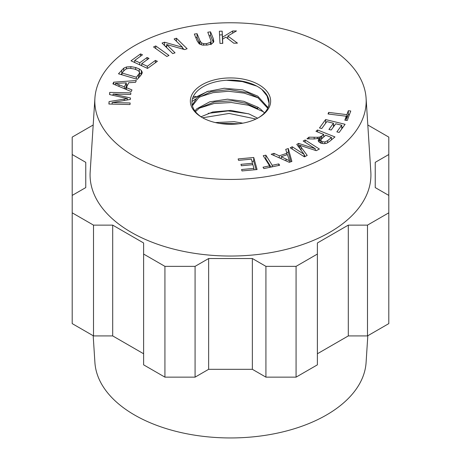 <?xml version="1.0" encoding="UTF-8"?>
<svg xmlns="http://www.w3.org/2000/svg" width="461" height="461" viewBox="0 0 461 461"><rect width="100%" height="100%" fill="white"/><g stroke="black" fill="none" stroke-linecap="round" stroke-linejoin="round"><path stroke-width="0.69" d="M255.97 119.024L229.094 113.446L202.627 117.786M263.721 112.04L263.098 111.631M248.635 113.804L228.103 110.911L208.17 113.366M263.07 111.614L248.612 105.246L231.41 102.515L214.071 103.512L199.233 108.185M258.31 97.888L244.14 93.11L228.449 91.266L213.028 92.673L199.573 96.96M195.637 99.029L191.966 101.547M208.314 91.145L192.473 98.706M256.771 86.103L242.377 81.597L226.489 80.26M258.316 117.82A38.563 22.266 0 0 0 268.705 105.431A38.563 22.266 0 0 0 269.063 102.4A38.563 22.266 0 0 0 261.22 88.944A38.563 22.266 0 0 0 205.45 85.475A38.563 22.266 0 0 0 202.684 117.82M261.831 89.422L267.057 95.992L269.034 103.206M192.393 105.8L198.824 97.507L211.219 91.612L229.238 89.578L247.551 92.655L257.722 97.502M257.745 97.513L267.714 108.237M195.429 111.66L199.642 107.897L214.25 102.014L232.598 100.763L246.168 103.356L257.762 108.577L257.768 107.194M219.084 123.329L239.098 123.75M268.02 107.54L257.728 96.136L242.803 89.907L224.15 88.253L206.954 91.641L197.106 97.542L192.225 105.114M257.797 107.177L243.806 101.311L227.469 99.184L209.767 101.818L196.835 108.756L194.865 110.911M257.624 118.195L248.969 113.925L230.828 110.415L212.613 112.017L201.042 116.766M264.493 112.916L260.788 109.303L257.808 107.183M242.78 123.173L234.188 121.681L215.31 122.563M202.114 117.497A40.147 23.177 0 0 0 258.886 117.497A40.147 23.177 0 0 0 258.886 84.72A40.147 23.177 0 0 0 202.114 84.72A40.147 23.177 0 0 0 202.114 117.497L202.114 117.497M326.446 45.714A135.684 78.335 0 0 0 180.908 28.19A135.684 78.335 0 0 0 94.908 98.205A135.684 78.335 0 0 0 230.5 179.444A135.684 78.335 0 0 0 366.092 98.205A135.684 78.335 0 0 0 326.446 45.714M184.636 49.586L166.657 44.544L175.047 52.825L172.731 53.609L162.053 43.069L164.531 42.228L182.504 47.27L174.12 38.989L176.436 38.211L187.114 48.751L184.636 49.586M128.7 82.732L126.4 87.659L131.979 89.918L131.206 91.572L112.899 83.867L113.683 82.185L136.358 80.537L135.528 82.317L128.7 82.732M279.291 155.83L286.938 153.259L285.722 149.387L288.292 148.528L291.899 161.442L289.295 162.318L271.177 154.268L273.938 153.346L279.291 155.83L279.291 157.875M344.828 120.177L346.286 116.224L328.042 113.982L328.624 112.398L346.868 114.645L348.32 110.709L350.763 111.009L347.271 120.477L344.828 120.177M298.642 143.4L315.266 148.73L303.177 141.026L305.176 139.983L319.381 149.036L316.258 150.666L299.638 145.25L307.21 155.397L304.421 156.855L290.217 147.808L292.216 146.759L304.104 154.337L296.775 144.379L298.642 143.4L298.642 146.921M130.388 99.443L112.144 102.549L130.14 102.976L130.031 104.532L108.894 104.036L109.067 101.604L127.403 98.556L109.562 94.563L109.712 92.39L130.849 92.886L130.74 94.442L113.049 94.027L130.492 97.991L130.388 99.443M153.548 46.953L155.732 45.939L168.98 55.458L166.801 56.473L153.548 46.953M206.614 43.651L210.573 42.279L211.063 40.966L207.802 32.224L210.527 31.849L213.339 38.718L213.806 41.657L211.968 43.726L207.438 45.04L202.465 45.109L199.164 43.807L197.152 40.931L194.335 34.062L197.06 33.693L199.872 40.551L201.301 42.769L203.474 43.662L206.614 43.651L206.614 45.138M142.201 72.873L142.201 71.974L142 73.547L140.789 75.385L137.338 79.315L118.471 73.795L123.738 68.182L126.493 66.983L130.855 66.638L135.707 67.519L139.262 68.925L141.366 70.475L142.247 72.412M263.024 167.222L269.599 165.839L263.225 155.72L265.853 155.167L272.232 165.292L278.784 163.914L279.637 165.269L263.876 168.576L263.024 167.222M326.826 121.612L321.778 128.521L319.479 127.962L325.61 119.566L345.105 124.309L339.158 132.445L336.858 131.886L341.716 125.236L335.746 123.784L331.2 130.008L328.912 129.455L333.459 123.231L326.826 121.612M321.847 135.937L323.691 134.399L315.969 131.31L317.566 129.985L334.957 136.934L329.621 141.389L326.699 143.238L323.708 143.694L320.585 143.066L318.297 141.129L318.188 140.53L319.243 138.346L313.78 138.98L306.951 138.836L308.956 137.165L317.715 137.28L319.692 137.067L321.847 135.937L321.847 138.415M251.366 159.166L238.544 160.353L238.147 158.93L253.734 157.489L257.082 169.544L241.979 170.945L241.587 169.521L253.925 168.38L252.899 164.686L241.345 165.753L240.953 164.341L252.507 163.269L251.366 159.166M147.33 66.269L155.432 60.408L157.38 61.307L147.532 68.43L130.999 60.812L140.542 53.908L142.495 54.813L134.698 60.449L139.764 62.782L147.065 57.504L149.001 58.397L141.7 63.676L147.33 66.269L147.33 68.337M225.925 37.145L222.565 39.15L222.772 43.38L219.978 43.426L219.367 31.221L222.162 31.169L222.467 37.226L232.661 30.996L236.458 30.933L227.832 36.027L237.455 43.132L233.767 43.196L225.925 37.145M166.657 44.544L166.657 47.61M176.436 38.211L176.436 41.277M182.504 47.892L184.06 49.425M182.504 47.27L182.504 48.993M164.531 42.228L164.531 45.512M165.107 46.083L166.657 46.521M126.4 87.659L126.4 89.549M113.683 82.185L113.683 84.196M126.274 84.962L127.709 84.859M125.127 89.019L126.274 86.564L126.274 82.871L115.417 83.401L115.417 84.928M115.417 83.401L124.407 86.87L126.274 82.871M124.407 86.87L124.407 88.714M286.938 153.259L286.938 154.781M273.938 153.346L273.938 155.495M288.292 148.528L288.292 152.216L290.96 161.759M286.771 152.729L288.292 152.216M289.537 160.751L287.382 154.631L281.181 156.711L289.537 160.751L289.537 162.237M281.181 156.711L281.181 158.717M346.13 120.338L346.286 116.224M348.32 110.709L348.32 114.403L349.461 114.541M346.868 114.645L346.868 118.339L348.32 114.403M328.624 112.398L328.624 114.051M346.286 118.264L346.868 118.339M298.809 147.145L299.638 147.411M315.266 148.73L315.266 150.344M304.104 154.337L304.104 156.654M292.216 146.759L292.216 149.082M304.104 154.902L305.234 156.429M299.638 145.25L299.638 148.275M305.176 139.983L305.176 142.305M315.266 150.107L316.033 150.591M112.144 102.549L112.144 104.111M113.049 94.027L113.049 95.346M109.712 92.39L109.712 94.597M127.403 98.556L127.403 99.956M109.067 101.604L109.067 104.036M155.732 45.939L155.732 48.52M201.301 42.769L201.301 44.855M197.06 33.693L197.06 37.387L199.89 44.291M195.769 37.56L197.06 37.387M210.527 31.849L210.527 35.543L213.391 42.533M209.236 35.722L210.527 35.543M139.262 72.619L141.556 74.388M121.053 74.549L121.963 73.512M139.556 76.791L139.435 71.841L137.753 70.349L134.364 68.994L129.328 68.228L125.997 68.966L123.974 70.717L121.963 73.005L121.963 74.815M121.963 73.005L136.375 77.223L139.55 73.109L139.55 76.797M136.375 77.223L136.375 79.038M269.599 165.839L269.599 167.378M278.784 163.914L278.784 165.447M272.232 165.292L272.232 166.824M265.853 155.167L265.853 158.861L271.028 167.078M265.277 158.982L265.853 158.861M333.459 123.231L333.459 126.913M341.716 125.236L341.716 128.93L339.152 132.445M325.61 119.566L325.622 123.26L321.766 128.521M333.459 125.167L334.542 125.432M341.716 127.178L342.811 127.443M323.691 134.399L323.691 136.859M320.873 136.646L320.758 143.129M319.692 137.067L319.692 140.755L320.873 140.34M319.243 140.841L319.692 140.755M308.956 137.165L308.956 138.876M319.243 138.346L319.093 142.213M317.566 129.985L317.566 131.95M323.691 136.128L324.285 136.364M331.442 139.222L331.96 139.429M331.442 137.493L325.685 135.194L320.873 139.602L320.983 140.801L322.227 141.694L324.884 141.988L327.633 140.674L331.442 137.493L331.442 139.867M252.507 163.269L252.507 164.721M253.925 168.38L253.925 169.838M253.734 157.489L253.734 161.177L256.086 169.636M251.971 161.344L253.734 161.177M155.432 60.408L155.432 62.719M141.7 63.676L141.7 65.744M147.065 57.504L147.065 59.797M139.764 62.782L139.764 64.851M141.135 65.485L141.7 65.07M134.698 60.449L134.698 62.517M140.542 53.908L140.542 56.219M134.122 62.252L134.698 61.832M222.565 39.15L222.588 43.386M227.832 36.027L227.832 38.615M232.661 30.996L232.661 33.175M222.467 37.226L222.565 40.862M227.129 38.073L227.832 37.641M222.162 31.169L222.467 40.92M219.551 34.909L222.162 34.863M366.092 98.205L370.828 171.965A140.426 81.073 180 0 1 230.5 256.039A140.426 81.073 180 0 1 90.172 171.965L94.908 98.205M193.176 96.81A140.426 81.073 180 0 1 195.798 96.407M265.928 266.36L252.357 258.529L208.643 258.529L195.072 266.36L195.072 377.15L208.643 369.313L252.357 369.313L265.928 377.15L265.928 266.36L296.071 266.36L317.387 254.057L317.387 364.841L296.071 377.15L296.071 266.36M348.297 225.129L348.297 335.919L367.486 335.919L367.486 225.129L348.297 225.129L317.387 242.976L317.387 254.057M367.486 225.129L388.802 212.826L388.802 154.516L375.231 162.347L375.231 187.587L388.802 195.418M388.802 154.516L388.802 137.113L367.815 124.994M93.185 124.994L72.198 137.113L72.198 195.418L85.769 187.587L85.769 162.347L72.198 154.516M72.198 195.418L72.198 212.826L93.514 225.129L93.514 335.919L112.703 335.919L143.613 353.766M195.072 377.15L164.929 377.15L143.613 364.841L143.613 242.976L112.703 225.129L93.514 225.129M143.613 254.057L164.929 266.36L195.072 266.36M85.769 162.347L85.769 187.587M208.643 258.529L208.643 369.313M252.357 258.529L252.357 369.313M367.486 335.919L388.802 323.61L388.802 212.826M348.297 335.919L317.387 353.766M265.928 377.15L296.071 377.15M72.198 212.826L72.198 323.61L93.514 335.919M164.929 377.15L164.929 266.36M112.703 225.129L112.703 335.919M375.231 162.347L375.231 187.587M93.185 335.729L94.908 362.513A135.684 78.335 0 0 0 230.5 437.95A135.684 78.335 0 0 0 366.092 362.513L367.815 335.729M119.024 84.64L119.024 86.449M286.033 158.999L286.033 160.872M301.079 147.14L301.079 150.234M124.234 99.069L124.234 100.492M210.573 42.279L210.573 44.342M203.474 43.662L203.474 45.218M199.872 40.551L199.872 44.244M213.339 38.718L213.339 42.412M141.366 70.475L141.366 74.169M139.262 68.925L139.262 71.582M135.707 67.519L135.707 69.432M130.855 66.638L130.855 68.274M126.493 66.983L126.493 68.741M123.738 68.182L123.738 70.982M121.767 70.043L121.767 73.737M138.421 74.901L138.421 78.088M317.715 137.28L317.715 138.749M314.166 137.28L314.166 138.98M327.633 140.674L327.633 142.789M324.884 141.988L324.884 143.659M322.227 141.694L322.227 143.538M320.983 140.801L320.983 143.215M211.063 44.659L211.063 40.966"/></g></svg>
